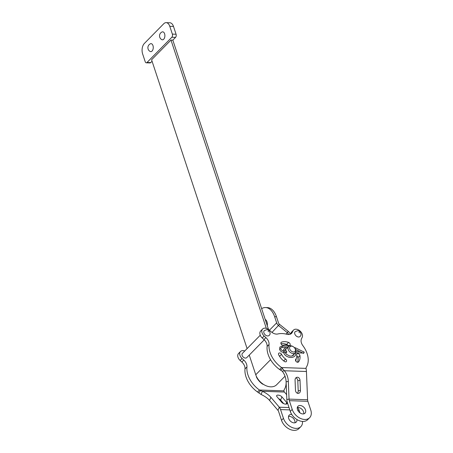 <?xml version="1.0" encoding="UTF-8"?>
<svg xmlns="http://www.w3.org/2000/svg" width="453" height="453" viewBox="0 0 453 453"><rect width="100%" height="100%" fill="white"/><g stroke="black" fill="none" stroke-linecap="round" stroke-linejoin="round"><path stroke-width="0.68" d="M303.601 352.949L304.229 352.179L303.606 353.425L303.601 352.949M303.221 351.675L303.47 351.687A0.696 0.408 92 0 1 303.776 351.953M285.617 351.075L286.137 350.645C286.913 351.432 286.891 352.191 286.058 352.927L285.469 352.462M293.272 346.704L292.944 346.5A4.564 3.131 44.5 0 0 288.68 346.466A4.564 3.131 44.5 0 0 288.821 350.775A4.564 3.131 44.5 0 0 293.227 353.567A4.564 3.131 44.5 0 0 295.192 352.864A4.564 3.131 44.5 0 0 295.079 348.606L294.875 348.278A3.426 2.35 -135.5 0 1 293.487 351.998A3.426 2.35 -135.5 0 1 289.575 348.125A3.426 2.35 -135.5 0 1 293.272 346.704A3.426 2.35 -135.5 0 1 294.875 348.278M269.139 335.418A3.426 2.35 -135.5 0 1 267.632 335.945A3.426 2.35 -135.5 0 1 264.354 333.833A3.426 2.35 -135.5 0 1 264.258 330.616L266.732 329.654C269.054 329.439 271.517 333.64 269.139 335.418M264.246 339.846L246.755 357.627A3.041 2.089 -135.5 0 1 245.418 358.091A3.041 2.089 -135.5 0 1 242.502 356.217A3.041 2.089 -135.5 0 1 242.417 353.357L260.265 335.22M284.365 361.415A13.313 9.139 -135.5 0 1 278.686 354.841A1.903 1.308 -135.5 0 1 278.748 353.249A1.903 1.308 -135.5 0 1 281.523 354.331A9.507 6.529 44.5 0 0 285.577 359.025A1.903 1.308 -135.5 0 1 286.324 361.556A1.903 1.308 -135.5 0 1 284.365 361.415M279.812 356.726A9.507 6.529 -135.5 0 1 279.58 356.301A1.903 1.308 44.5 0 0 279.167 355.713M295.69 359.376A9.507 6.529 44.5 0 0 296.692 354.846A1.903 1.308 -135.5 0 1 296.958 353.872A1.903 1.308 -135.5 0 1 298.68 353.855A1.903 1.308 -135.5 0 1 299.931 355.565A13.313 9.139 -135.5 0 1 298.527 361.902A1.903 1.308 -135.5 0 1 298.465 361.97A1.903 1.308 -135.5 0 1 296.239 361.613A1.903 1.308 -135.5 0 1 295.69 359.376M297.53 362.253A13.313 9.139 44.5 0 0 297.995 357.536A1.903 1.308 44.5 0 0 296.777 355.854M281.5 342.179A13.313 9.139 -135.5 0 1 288.589 342.423A1.903 1.308 -135.5 0 1 290.033 343.748A1.903 1.308 -135.5 0 1 289.943 345.277A1.903 1.308 -135.5 0 1 288.589 345.463A9.507 6.529 44.5 0 0 283.527 345.288A1.903 1.308 -135.5 0 1 281.404 344.45A1.903 1.308 -135.5 0 1 281.16 342.4A1.903 1.308 -135.5 0 1 281.5 342.179L280.945 342.745M287.768 345.209A1.903 1.308 44.5 0 0 286.647 344.393A13.313 9.139 44.5 0 0 281.002 343.765M295.067 380.175A3.041 2.452 -100.6 0 1 296.981 377.264A3.041 2.452 -100.6 0 1 300.011 380.339L300.424 390.441A3.041 2.452 -100.6 0 1 298.51 393.351A3.041 2.452 -100.6 0 1 295.481 390.276L295.067 380.175M297.344 393.221A3.041 2.452 79.4 0 0 298.21 390.854L297.797 380.752A3.041 2.452 79.4 0 0 295.934 377.802M307.87 401.307A3.805 2.214 92 0 1 307.593 399.75L306.438 371.5A7.605 4.428 -88 0 0 306.268 369.886L306.047 368.391A3.805 2.61 -135.5 0 1 306.358 367.162A22.82 15.668 44.5 0 0 302.859 345.622A7.605 5.221 -135.5 0 1 301.483 338.816L302.196 337.321A5.708 3.918 44.5 0 0 299.852 330.832A5.708 3.918 44.5 0 0 293.533 330.073A5.708 3.918 44.5 0 0 293.006 330.832L292.298 332.326A7.605 5.221 -135.5 0 1 291.596 333.34A7.605 5.221 -135.5 0 1 286.777 334.269A22.82 15.668 44.5 0 0 277.893 333.963A7.605 5.221 -135.5 0 1 270.956 331.602L269.224 330.016A5.708 3.918 44.5 0 0 262.627 329.014A5.708 3.918 44.5 0 0 264.167 336.018L265.894 337.598A7.605 5.221 -135.5 0 1 269.042 344.461A22.82 15.668 44.5 0 0 281.568 367.553L284.399 370.747A15.215 12.265 -100.6 0 1 288.329 381.403L289.054 399.116A3.805 2.214 -88 0 0 289.325 400.673L292.213 409.404A11.41 7.837 44.5 0 0 300.214 418.3A11.41 7.837 44.5 0 0 309.62 417.723A11.41 7.837 44.5 0 0 310.758 410.039L307.87 401.307L289.325 400.673M292.213 409.404L290.271 411.375L287.383 402.643A7.605 4.428 92 0 1 286.84 399.523L289.054 399.116L307.593 399.75M306.438 371.5L284.399 370.747L282.191 371.16A15.215 12.265 -100.6 0 1 286.115 381.817L286.84 399.523M282.191 371.16L279.631 369.523L281.568 367.553L306.047 368.391M262.627 329.014L260.69 330.99A5.708 3.918 44.5 0 0 262.23 337.989L263.957 339.569A7.605 5.221 -135.5 0 1 267.106 346.437A22.82 15.668 44.5 0 0 279.631 369.523M298.567 337.004A3.426 2.35 -135.5 0 1 295.265 334.909A3.426 2.35 -135.5 0 1 295.158 331.675L297.598 330.707C300.197 330.611 302.321 334.784 300.039 336.477A3.426 2.35 -135.5 0 1 298.567 337.004M292.496 355.605A4.757 3.267 -135.5 0 1 292.361 355.894M284.829 350.237A4.757 3.267 -135.5 0 1 285.209 349.722A4.757 3.267 -135.5 0 1 285.985 349.201M293.533 330.073L291.596 332.043A5.708 3.918 44.5 0 0 291.069 332.802L290.435 334.133M303.736 413.872A4.943 3.397 44.5 0 0 298.148 407.468A4.943 3.397 44.5 0 0 297.293 407.541M300.084 405.497A4.943 3.397 -135.5 0 1 304.858 408.521A4.943 3.397 -135.5 0 1 305.011 413.187A4.943 3.397 -135.5 0 1 299.105 412.139A4.943 3.397 -135.5 0 1 297.961 406.256A4.943 3.397 -135.5 0 1 300.084 405.497M290.271 411.375A11.41 7.837 44.5 0 0 298.278 420.271A11.41 7.837 44.5 0 0 307.678 419.693L309.62 417.723M263.38 384.32A1.903 1.308 -135.5 0 1 262.259 383.889A13.313 9.139 -135.5 0 1 256.579 377.309A1.903 1.308 -135.5 0 1 256.37 376.313M257.7 379.201A9.507 6.529 -135.5 0 1 257.474 378.77A1.903 1.308 44.5 0 0 257.061 378.187M276.981 396.715A3.041 1.336 -157.6 0 1 276.641 395.639A3.041 1.336 -157.6 0 1 278.963 395.243A3.041 1.336 -157.6 0 1 281.925 396.885L286.721 402.536A3.041 1.336 -157.6 0 1 287.06 403.612A3.041 1.336 -157.6 0 1 284.744 404.008A3.041 1.336 -157.6 0 1 281.777 402.366L276.981 396.715M283.697 403.663L280.622 400.044A3.041 1.336 22.4 0 0 278.708 398.748M299.977 412.876L299.099 410.22A7.605 4.428 -88 0 0 297.825 407.842L297.536 407.496M286.641 394.665L284.422 392.043L262.383 391.29L261.081 394.455L257.519 391.998L259.461 390.022L262.383 391.29A15.215 6.67 -157.6 0 1 270.877 397.304L279.286 407.207A7.605 4.428 92 0 1 280.554 409.586L283.442 418.317A11.41 7.837 44.5 0 0 291.449 427.213A11.41 7.837 44.5 0 0 300.849 426.635A11.41 7.837 44.5 0 0 302.502 421.432M283.442 418.317L281.506 420.288L278.618 411.556A3.805 2.214 -88 0 0 277.978 410.367L279.286 407.207L289.003 407.541M261.081 394.455A15.215 6.67 -157.6 0 1 269.575 400.463L277.978 410.367M284.422 392.043A3.805 2.214 92 0 1 284.059 391.511L283.94 390.86A3.805 2.61 -135.5 0 1 284.252 389.631A22.82 15.668 44.5 0 0 285.543 377.915M244.745 350.996A5.708 3.918 44.5 0 0 240.52 351.488A5.708 3.918 44.5 0 0 242.061 358.493L243.788 360.073A7.605 5.221 -135.5 0 1 246.936 366.936A22.82 15.668 44.5 0 0 259.461 390.022L283.94 390.86M240.52 351.488L238.578 353.459A5.708 3.918 44.5 0 0 240.118 360.463L241.851 362.043A7.605 5.221 -135.5 0 1 244.994 368.906A22.82 15.668 44.5 0 0 257.519 391.998M294.965 422.791A4.943 3.397 44.5 0 0 289.376 416.381A4.943 3.397 44.5 0 0 288.527 416.454M296.919 419.529A4.943 3.397 -135.5 0 1 296.239 422.105A4.943 3.397 -135.5 0 1 290.333 421.058A4.943 3.397 -135.5 0 1 289.19 415.169A4.943 3.397 -135.5 0 1 291.319 414.41A4.943 3.397 -135.5 0 1 291.749 414.444M281.506 420.288A11.41 7.837 44.5 0 0 289.507 429.184A11.41 7.837 44.5 0 0 298.912 428.612L300.849 426.635M161.783 39.638A3.992 2.327 -88 0 0 164.886 35.9A3.992 2.327 -88 0 0 162.049 31.965A4.281 4.281 0 0 0 161.783 39.638M150.147 51.461A3.992 2.327 -88 0 0 153.25 47.729A3.992 2.327 -88 0 0 150.413 43.788A4.281 4.281 0 0 0 150.147 51.461M145.209 61.71L142.627 53.907A7.605 4.428 92 0 1 144.354 43.465L163.748 23.749A7.605 4.428 92 0 1 166.16 22.65A7.605 4.428 92 0 1 169.779 26.308L172.361 34.117A2.282 1.331 92 0 1 171.84 37.248L147.015 62.48A2.282 1.331 92 0 1 146.296 62.808A2.282 1.331 92 0 1 145.209 61.71M279.518 324.32A2.282 1.569 44.5 0 1 278.516 322.921L276.483 316.76A19.02 11.076 -88 0 0 267.434 307.61L265.577 307.547A19.02 11.076 92 0 1 274.626 316.698L276.664 322.859A4.564 3.131 -135.5 0 0 278.663 325.656L287.383 332.683L288.238 331.347L279.518 324.32L271.987 332.434M261.636 308.635A19.02 11.076 92 0 1 265.577 307.547M265.215 319.467A5.323 3.103 92 0 1 267.287 325.735M288.521 334.512L288.38 334.082A2.282 1.569 44.5 0 0 287.383 332.683L286.013 334.076M288.238 331.347A4.564 3.131 -135.5 0 1 290.237 334.144L290.254 334.206M297.666 356.704A13.692 9.4 -135.5 0 1 298.017 360.446M249.252 355.09L255.752 374.75A13.692 9.4 44.5 0 0 265.356 385.429A13.692 9.4 44.5 0 0 276.641 384.739L285.016 376.222M247.1 348.595L151.585 59.785L170.979 40.068L266.319 328.34M146.296 62.808L150.005 62.939A2.282 1.331 -88 0 0 150.724 62.605L152.072 61.24M268.51 329.439L172.836 40.136L175.549 37.373A2.282 1.331 -88 0 0 176.07 34.241L173.488 26.438A7.605 4.428 -88 0 0 169.869 22.775L166.16 22.65M170.979 40.068L172.836 40.136M295.724 351.03L295.588 354.925C293.618 359.303 285.277 357.666 283.737 352.791A0.696 0.328 -20.5 0 1 283.754 352.621A0.696 0.328 -20.5 0 1 283.952 352.411M295.141 348.708L295.764 347.955L294.144 347.525M288.759 346.386A0.696 0.362 -91.4 0 0 288.725 346.279A0.696 0.362 -91.4 0 0 288.414 345.979A0.696 0.362 -91.4 0 0 288.261 346.047M287.774 347.383L281.834 347.53A0.696 0.362 -91.4 0 0 282.185 346.828A0.696 0.362 -91.4 0 0 281.8 346.137L289.303 346.024M283.499 351.001A0.696 0.408 -88 0 1 283.821 351.307A0.696 0.408 -88 0 1 283.663 352.304A0.696 0.408 -88 0 1 283.453 352.394C281.681 352.179 280.401 351.211 279.614 349.501A0.696 0.328 -20.5 0 1 279.677 349.269A0.696 0.328 -20.5 0 1 280.362 348.889A0.696 0.328 -20.5 0 1 280.917 349.014C281.211 349.988 282.072 350.65 283.499 351.001L286.568 351.109M268.142 331.115L268.352 331.766L268.142 331.115M279.58 356.301L281.523 354.331M283.714 360.922L285.577 359.025M297.995 357.536L299.931 355.565M286.647 344.393L288.589 342.423M297.797 380.752L300.011 380.339M298.21 390.854L300.424 390.441M288.329 381.403L286.115 381.817M280.605 370.056L282.683 368.595M269.042 344.461L267.106 346.437M265.894 337.598L263.957 339.569M264.167 336.018L262.23 337.989M293.006 330.832L291.069 332.802M292.298 332.326L290.594 334.059M280.622 400.044L281.925 396.885M286.064 404.133L286.721 402.536M299.099 410.22L297.7 410.169M289.784 409.903L280.554 409.586M297.253 407.819L297.825 407.842M270.877 397.304L269.575 400.463M260.475 390.514L258.72 392.949M246.936 366.936L244.994 368.906M243.788 360.073L241.851 362.043M242.061 358.493L240.118 360.463M299.257 332.825L299.042 332.174L299.257 332.825M274.626 316.698L276.483 316.76M269.433 330.209L276.664 322.859M288.38 334.082L287.983 334.484M295.786 361.064A11.41 7.837 44.5 0 0 296.086 358.782M255.752 374.75L270.56 359.705M172.361 34.117L176.07 34.241M171.84 37.248L175.549 37.373M169.779 26.308L173.488 26.438M147.015 62.48L150.724 62.605M284.761 351.047L285.265 349.388L286.443 348.742M283.737 352.791L283.601 352.4M283.368 350.99L283.652 349.376L285.945 347.428M295.486 349.371L303.606 353.425M295.764 347.955L304.229 352.179M294.637 353.425L293.278 355.458L291.619 356.069L289.761 356.018L286.37 354.274L285.096 352.451M281.834 347.53C280.951 347.496 280.645 347.989 280.917 349.014M281.8 346.137L279.858 347.066L279.614 349.501M283.453 352.394L286.624 352.502M296.075 352.825L302.87 353.057M295.86 351.426L299.875 351.562M292.151 355.956L295.192 352.864M284.795 350.412L288.68 346.466"/></g></svg>
